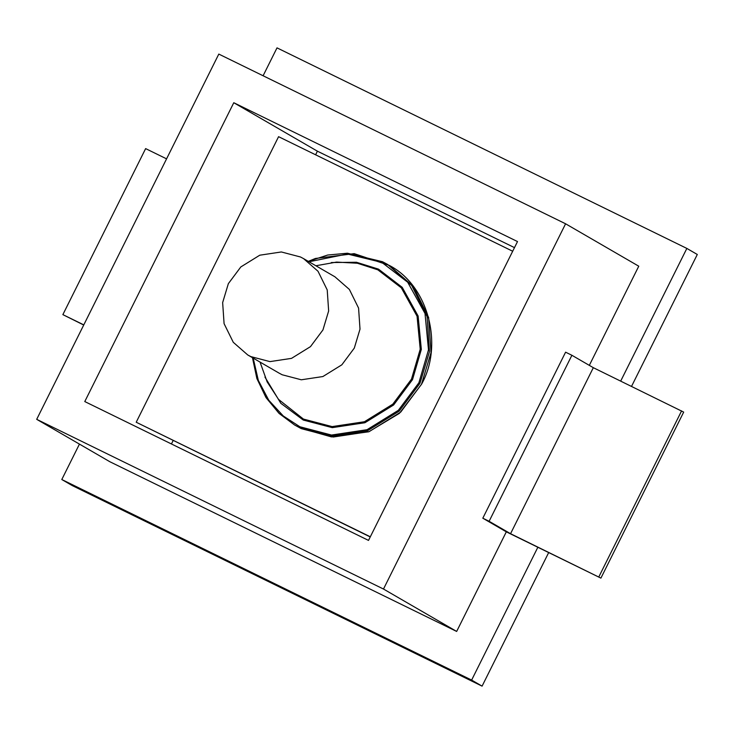<?xml version="1.0" encoding="UTF-8"?>
<svg xmlns="http://www.w3.org/2000/svg" width="734" height="734" viewBox="0 0 734 734"><rect width="100%" height="100%" fill="white"/><g stroke="black" fill="none" stroke-linecap="round" stroke-linejoin="round"><path stroke-width="1.1" d="M83.722 325.024L62.867 314.629L145.635 148.607L166.572 158.856M62.867 314.629L83.795 324.878M600.907 578.117L510.552 533.71L593.32 367.688L571.896 355.274L565.593 352.182L482.816 518.204L506.332 531.838L600.907 578.117L683.684 412.095L593.32 367.688M510.552 533.71L489.119 521.296L571.896 355.274M489.119 521.296L482.816 518.204M598.825 576.906L681.592 410.884M512.69 251.239L278.581 136.68L136.212 422.233L370.312 536.793M370.239 536.949L136.212 422.233M383.487 589.035L36.7 419.334L109.871 461.741L456.658 631.442L383.487 589.035L565.593 223.787L638.764 266.203L589.319 365.367M36.7 419.334L218.805 54.087L565.593 223.787M506.322 531.829L456.658 631.442M84.777 401.562L368.514 540.408L517.507 241.569L233.779 102.723L84.777 401.562M471.632 680.079L61.794 479.522L72.244 485.578L482.082 686.134L471.632 680.079L537.848 547.261M61.794 479.522L79.446 444.107M263.102 75.767L277.012 47.866L686.85 248.422L697.3 254.478L631.534 386.387M686.85 248.422L620.698 381.084M548.683 552.564L482.082 686.134M514.488 247.633L317.409 151.186L315.602 154.801M173.16 440.501L171.435 443.96M317.409 151.186L233.779 102.723M303.564 258.625L334.924 276.801L349.375 289.435L358.577 308.096L360.009 329.153L354.302 348.099L341.842 364.816L322.887 376.542L301.325 379.79L282.177 374.771L279.094 373.129L247.734 354.953L233.284 342.31L224.081 323.648L222.65 302.601L228.357 283.645L240.825 266.937L259.772 255.203L281.333 251.964L300.481 256.983L303.564 258.625L318.015 271.259L327.217 289.921L328.648 310.977L322.942 329.933L310.473 346.641L291.526 358.366L269.965 361.614L250.817 356.596L247.734 354.953M308.326 261.387L327.676 255.037L347.375 253.221L382.515 261.726L387.653 264.469L411.737 285.526L427.078 316.629L429.454 351.714L419.949 383.304L399.177 411.15L367.596 430.702L331.658 436.115L299.747 427.748L294.609 425.004L301.316 428.656L333.227 437.024L369.165 431.62L400.746 412.058L421.518 384.212L431.023 352.623L428.647 317.538L413.306 286.434L389.213 265.369C428.161 285.324 443.731 344.769 421.555 384.24L399.415 413.343L368.807 431.776L331.484 436.913L300.151 428.078M309.014 261.781L347.375 254.001L381.845 262.405L407.691 282.232L425.014 313.473L428.5 349.834L418.894 382.772L398.333 410.334L367.073 429.693L331.493 435.051L299.894 426.766L283.241 415.939L268.782 400.25L258.322 380.423L253.193 358.109M331.309 262.543L356.467 262.267L378.487 269.13L402.214 287.333L418.123 316.024L421.325 349.412L412.508 379.643L393.635 404.957L364.926 422.729L332.263 427.647L303.252 420.041L280.819 403.287L264.937 377.083M260.047 362.082L267.148 381.873L278.525 399.379L303.426 419.077L332.126 426.601L364.431 421.738L392.818 404.159L411.49 379.12L420.215 349.219L417.05 316.198L401.314 287.829L377.845 269.828L357.412 263.249L336.567 262.084L315.877 265.763M252.468 357.687L256.863 378.478L265.892 397.378L278.837 413.169L294.609 425.004L279.278 413.581L266.258 397.929L257.001 378.827L252.496 357.715M308.289 261.368L315.427 258.46L354.192 253.643L389.222 265.378"/></g></svg>
